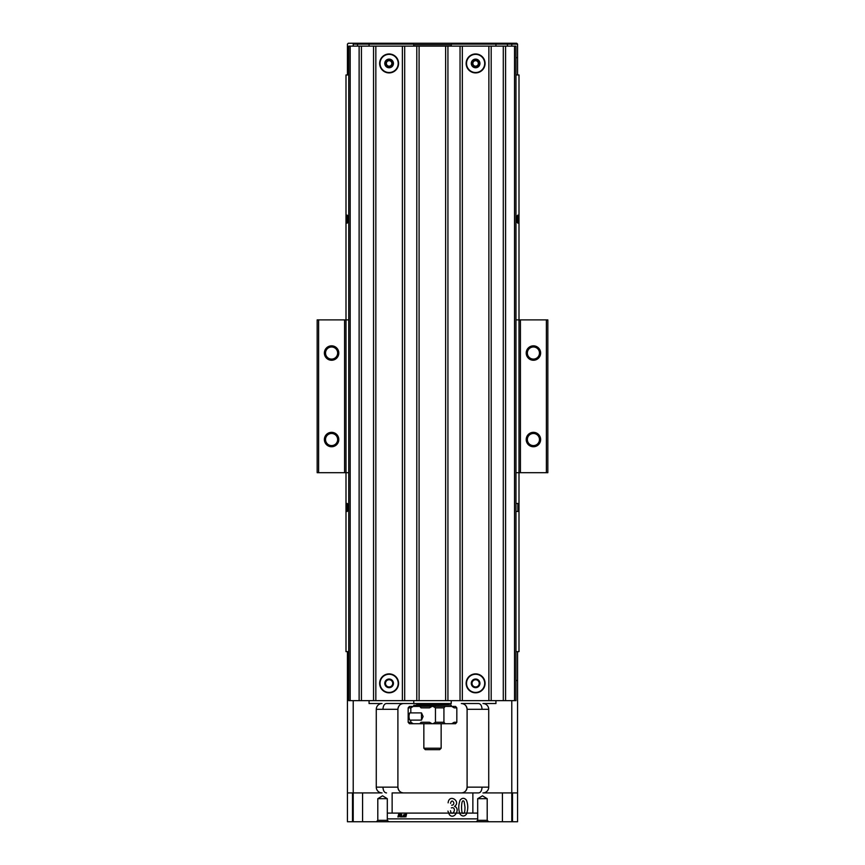 <?xml version="1.0" encoding="UTF-8"?>
<svg xmlns="http://www.w3.org/2000/svg" width="865" height="865" viewBox="0 0 865 865"><rect width="100%" height="100%" fill="white"/><g stroke="black" fill="none" stroke-linecap="round" stroke-linejoin="round"><path stroke-width="1.3" d="M359.126 700.65L359.126 46.137L348.746 46.137L348.746 700.65L515.972 700.65L515.972 46.137L514.534 46.137L514.534 700.65M359.126 46.137L361.429 46.137L361.429 700.65M361.429 46.137L373.539 46.137L373.539 700.65M373.539 46.137L375.843 46.137L375.843 700.65M379.649 683.35A9.461 9.461 0 0 1 393.845 675.154A9.461 9.461 0 0 1 393.845 691.546A9.461 9.461 0 0 1 379.649 683.35M375.843 46.137L402.376 46.137L402.376 700.65M379.649 63.437A9.461 9.461 0 0 1 393.845 55.241A9.461 9.461 0 0 1 393.845 71.633A9.461 9.461 0 0 1 379.649 63.437M402.376 46.137L404.679 46.137L404.679 700.65M404.679 46.137L416.789 46.137L416.789 700.65M416.789 46.137L419.093 46.137L419.093 700.65M419.093 46.137L445.626 46.137L445.626 700.65M445.626 46.137L447.929 46.137L447.929 700.65M447.929 46.137L460.039 46.137L460.039 700.65M460.039 46.137L462.343 46.137L462.343 700.65M466.149 683.35A9.461 9.461 0 0 1 480.345 675.154A9.461 9.461 0 0 1 480.345 691.546A9.461 9.461 0 0 1 466.149 683.35M462.343 46.137L488.876 46.137L488.876 700.65M466.149 63.437A9.461 9.461 0 0 1 480.345 55.241A9.461 9.461 0 0 1 480.345 71.633A9.461 9.461 0 0 1 466.149 63.437M488.876 46.137L491.179 46.137L491.179 700.65M491.179 46.137L503.289 46.137L503.289 700.65M503.289 46.137L505.593 46.137L505.593 700.65M505.593 46.137L514.534 46.137M423.115 716.512L421.493 720.113L421.493 712.901L423.115 716.512M421.493 712.901L409.75 712.901C408.756 715.301 408.756 717.712 409.75 720.113L421.493 720.113M348.746 74.963L347.438 74.963L348.746 74.963M451.822 44.115L517.562 44.115L517.562 74.963L515.972 74.963L519 74.963L519 319.888L520.438 319.888L520.438 472.701L519 472.701L519 651.637L515.972 651.637L517.562 651.637L517.562 821.75L517.562 651.637M348.746 319.888L346 319.888L346 472.701L344.562 472.701L344.562 319.888L346 319.888L346 74.963L347.438 74.963L347.438 44.115L347.438 74.963M348.746 651.637L347.438 651.637L348.746 651.637M348.746 472.701L346 472.701L346 651.637L347.438 651.637L347.438 821.75L347.438 651.637M517.843 223.17L517.843 215.093L516.978 215.958L516.978 222.305L517.843 223.17M515.972 511.388L517.843 511.507L517.843 503.43L515.972 503.538M347.157 219.137L347.157 223.17L348.022 222.305L348.022 215.958L347.157 215.093L347.157 219.137M347.157 507.463L347.157 511.507L348.022 510.642L348.022 504.295L347.157 503.43L347.157 507.463M369.063 703.537L369.063 700.65L369.063 703.537L382.038 703.537A5.763 5.763 0 0 0 376.275 709.3L376.275 787.15L397.9 787.15L397.9 709.3C398.397 705.645 400.311 703.732 403.663 703.537A5.763 5.763 0 0 0 397.9 709.3L382.925 709.3C383.238 705.58 384.428 703.656 386.514 703.537L451.238 703.537L451.238 700.65M495.937 703.537L495.937 700.65L495.937 703.537L482.962 703.537A5.763 5.763 0 0 1 488.725 709.3L488.725 787.15A5.763 5.763 0 0 1 482.962 792.913L517.562 792.913M461.337 703.537L478.486 703.537C480.572 703.656 481.762 705.58 482.075 709.3L467.1 709.3A5.763 5.763 0 0 0 461.337 703.537C464.689 703.732 466.603 705.645 467.1 709.3L467.1 787.15L488.725 787.15M352.488 792.913L352.488 821.75L347.438 821.75L353.212 821.75L353.212 700.65M511.788 700.65L511.788 821.75L517.562 821.75L352.488 821.75M397.9 787.15A5.763 5.763 0 0 0 403.663 792.913C400.311 792.718 398.397 790.805 397.9 787.15M461.337 792.913A5.763 5.763 0 0 0 467.1 787.15C466.603 790.805 464.678 792.729 461.337 792.913M482.075 787.15C481.762 790.87 480.562 792.794 478.486 792.913L392.137 792.913L392.137 813.1M376.275 787.15A5.763 5.763 0 0 0 382.038 792.913L347.438 792.913M477.685 813.1L387.315 813.1M477.685 818.863L387.315 818.863M515.972 680.463L517.562 680.463M348.746 680.463L347.438 680.463M382.925 787.15C383.238 790.87 384.428 792.794 386.514 792.913M406.55 814.246L405.836 816.971L406.55 814.246M404.409 816.971L405.425 814.3L404.409 816.971M404.885 814.246L403.868 816.917L404.885 814.246M402.679 816.971L403.75 814.668L402.679 816.971M401.76 814.614L401.49 816.971L401.76 814.614M400.538 816.971L401.263 814.246L400.538 816.971M398.679 814.17C401.165 814.376 401.49 814.906 399.641 815.76L399.025 816.917L399.641 815.76C401.49 814.906 401.165 814.376 398.679 814.17M397.9 816.971L398.646 814.246L397.9 816.971M466.397 814.225C464.332 816.636 462.202 816.582 460.007 814.052C458.32 809.575 458.353 804.926 460.126 800.093C462.213 797.725 464.3 797.735 466.408 800.114C468.214 804.796 468.203 809.499 466.397 814.225C464.332 816.636 462.202 816.582 460.007 814.052C458.32 809.575 458.353 804.926 460.126 800.093C462.213 797.725 464.3 797.735 466.408 800.114C468.214 804.796 468.203 809.499 466.397 814.225M454.514 806.396C460.915 808.515 454.136 820.398 449.368 814.635L447.929 811.111L449.368 814.635C454.136 820.398 460.915 808.515 454.514 806.396C461.434 801.714 449.227 793.129 448.124 802.839C449.227 793.129 461.434 801.714 454.514 806.396M450.503 810.721C451.606 817.609 457.228 808.624 452.557 807.64L451.335 807.888L452.557 807.64C457.228 808.624 451.606 817.609 450.503 810.721M451.638 805.196C456.493 805.142 451.833 797.238 450.579 803.369C451.833 797.238 456.493 805.142 451.638 805.196M464.116 801.455C462.58 799.671 461.715 801.574 461.542 807.164C461.661 812.04 462.234 814.073 463.262 813.241C464.386 813.781 464.959 811.759 464.981 807.164L464.116 801.455C462.58 799.671 461.715 801.574 461.542 807.164C461.661 812.04 462.234 814.073 463.262 813.241C464.386 813.781 464.959 811.759 464.981 807.164L464.116 801.455M399.284 815.565L399.641 814.333L399.284 815.565M388.763 821.75L387.315 820.312L377.8 820.312L376.361 821.75M377.8 820.312L377.8 798.687L387.315 798.687L387.315 820.312M488.639 821.75L487.2 820.312L477.685 820.312L476.237 821.75M477.685 820.312L477.685 798.687L487.2 798.687L487.2 820.312M416.638 703.537L416.638 704.11L448.362 704.11L448.362 703.537M416.638 704.11L417.503 704.975L450.957 704.975L447.497 704.975L448.362 704.11M450.957 704.975L413.762 705.267L413.762 706.413L455.563 706.413L456.828 707.862L456.828 722.275L455.563 723.713L451.757 723.713L454.179 722.275L456.828 722.275M413.762 706.413L409.437 706.413L408.172 707.862L408.172 722.275L409.437 723.713L423.85 723.713L423.85 748.225L441.15 748.225L441.15 723.713L455.563 723.713M419.806 706.413L431.97 706.413L429.548 707.862L421.071 707.862L419.806 706.413M456.828 707.862L454.179 707.862L451.757 706.413L455.563 706.413M429.548 722.275L431.97 723.713L419.806 723.713L421.071 722.275L429.548 722.275M445.194 723.713L443.929 722.275L443.929 707.862L445.194 706.413M433.03 706.413L435.452 707.862L435.452 722.275L433.03 723.713M413.243 723.713L410.821 722.275L410.821 720.113M410.821 712.901L410.821 707.862L413.243 706.413M408.377 713.517L408.377 719.496M441.15 723.713L423.85 723.713M441.15 748.225L439.712 749.663L425.288 749.663L423.85 748.225M452.687 43.25L412.313 43.25L413.762 44.688L451.238 44.688L452.687 43.25L516.697 43.25L517.562 44.115L511.788 44.115L511.788 43.25L516.697 43.25L517.562 44.115L517.562 74.963M517.562 57.663L515.972 57.663M369.063 46.137L369.063 44.115L413.178 44.115M353.212 44.115L369.063 44.115L369.928 43.25L348.303 43.25L353.212 43.25L353.212 46.137M347.438 57.663L348.746 57.663M495.937 44.115L495.072 43.25L495.937 44.115L495.937 46.137M412.313 43.25L369.928 43.25M347.438 44.115L348.303 43.25L347.438 44.115M384.784 63.437A4.325 4.325 0 0 1 389.109 59.112A4.325 4.325 0 0 1 393.434 63.437A4.325 4.325 0 0 1 389.109 67.762A4.325 4.325 0 0 1 384.784 63.437M398.192 63.437A9.083 9.083 0 0 0 389.109 54.354A9.083 9.083 0 0 0 380.027 63.437A9.083 9.083 0 0 0 389.109 72.519A9.083 9.083 0 0 0 398.192 63.437M471.284 63.437A4.325 4.325 0 0 1 475.609 59.112A4.325 4.325 0 0 1 479.934 63.437A4.325 4.325 0 0 1 475.609 67.762A4.325 4.325 0 0 1 471.284 63.437M484.692 63.437A9.083 9.083 0 0 0 475.609 54.354A9.083 9.083 0 0 0 466.527 63.437A9.083 9.083 0 0 0 475.609 72.519A9.083 9.083 0 0 0 484.692 63.437M471.284 683.35A4.325 4.325 0 0 1 475.609 679.025A4.325 4.325 0 0 1 479.934 683.35A4.325 4.325 0 0 1 475.609 687.675A4.325 4.325 0 0 1 471.284 683.35M484.692 683.35A9.083 9.083 0 0 0 475.609 674.268A9.083 9.083 0 0 0 466.527 683.35A9.083 9.083 0 0 0 475.609 692.433A9.083 9.083 0 0 0 484.692 683.35M384.784 683.35A4.325 4.325 0 0 1 389.109 679.025A4.325 4.325 0 0 1 393.434 683.35A4.325 4.325 0 0 1 389.109 687.675A4.325 4.325 0 0 1 384.784 683.35M398.192 683.35A9.083 9.083 0 0 0 389.109 674.268A9.083 9.083 0 0 0 380.027 683.35A9.083 9.083 0 0 0 389.109 692.433A9.083 9.083 0 0 0 398.192 683.35M385.509 683.35A3.601 3.601 0 0 1 390.915 680.225A3.601 3.601 0 0 1 390.915 686.475A3.601 3.601 0 0 1 385.509 683.35M472.009 683.35A3.601 3.601 0 0 1 477.415 680.225A3.601 3.601 0 0 1 477.415 686.475A3.601 3.601 0 0 1 472.009 683.35M472.149 63.437C474.55 68.086 476.95 68.086 479.351 63.437C476.95 58.788 474.55 58.788 472.149 63.437M478.345 63.437A2.736 2.736 0 0 1 475.609 66.172A2.736 2.736 0 0 1 472.874 63.437A2.736 2.736 0 0 1 475.609 60.691A2.736 2.736 0 0 1 478.345 63.437M385.649 63.437C388.05 68.086 390.45 68.086 392.851 63.437C390.45 58.788 388.05 58.788 385.649 63.437M391.845 63.437A2.736 2.736 0 0 1 389.109 66.172A2.736 2.736 0 0 1 386.374 63.437A2.736 2.736 0 0 1 389.109 60.691A2.736 2.736 0 0 1 391.845 63.437M527.358 353.039A6.055 6.055 0 0 0 533.413 359.094A6.055 6.055 0 0 0 539.468 353.039A6.055 6.055 0 0 0 533.413 346.984A6.055 6.055 0 0 0 527.358 353.039M526.212 353.039A7.212 7.212 0 0 1 537.024 346.8A7.212 7.212 0 0 1 537.024 359.289A7.212 7.212 0 0 1 526.212 353.039M527.358 439.539A6.055 6.055 0 0 0 533.413 445.594A6.055 6.055 0 0 0 539.468 439.539A6.055 6.055 0 0 0 533.413 433.484A6.055 6.055 0 0 0 527.358 439.539M526.212 439.539A7.212 7.212 0 0 1 537.024 433.3A7.212 7.212 0 0 1 537.024 445.789A7.212 7.212 0 0 1 526.212 439.539M325.532 439.539A6.055 6.055 0 0 0 331.587 445.594A6.055 6.055 0 0 0 337.642 439.539A6.055 6.055 0 0 0 331.587 433.484A6.055 6.055 0 0 0 325.532 439.539M324.375 439.539A7.212 7.212 0 0 1 335.188 433.3A7.212 7.212 0 0 1 335.188 445.789A7.212 7.212 0 0 1 324.375 439.539M325.532 353.039A6.055 6.055 0 0 0 331.587 359.094A6.055 6.055 0 0 0 337.642 353.039A6.055 6.055 0 0 0 331.587 346.984A6.055 6.055 0 0 0 325.532 353.039M324.375 353.039A7.212 7.212 0 0 1 335.188 346.8A7.212 7.212 0 0 1 335.188 359.289A7.212 7.212 0 0 1 324.375 353.039M546.388 319.888L547.837 319.888L547.837 472.701L546.388 472.701L546.388 319.888L520.438 319.888M515.972 472.701L519 472.701L519 319.888L515.972 319.888M317.163 319.888L318.612 319.888L318.612 472.701L317.163 472.701L317.163 319.888M520.438 472.701L546.388 472.701M318.612 472.701L344.562 472.701M318.612 319.888L344.562 319.888M350.184 46.137L350.184 700.65M382.925 709.3L376.275 709.3M488.725 709.3L482.075 709.3M443.929 722.275L435.452 722.275M435.452 707.862L443.929 707.862M410.821 722.275L408.172 722.275M408.172 707.862L410.821 707.862M511.788 44.115L511.788 46.137M357.537 43.25L357.537 46.137M507.463 46.137L507.463 43.25M348.022 510.642L348.746 510.642M348.022 504.295L348.746 504.295M348.022 222.305L348.746 222.305M348.022 215.958L348.746 215.958M516.978 215.958L515.972 215.958M516.978 222.305L515.972 222.305M413.762 703.537L413.762 700.65M472.863 792.913L472.863 813.1M502.424 792.913L502.424 821.75M512.513 792.913L512.513 821.75M362.576 792.913L362.576 821.75M387.315 798.687L382.557 795.822L377.8 798.687M487.2 798.687L482.443 795.822L477.685 798.687M451.238 705.267L451.238 706.413M413.762 44.688L413.762 46.137M451.238 44.688L451.238 46.137"/></g></svg>

